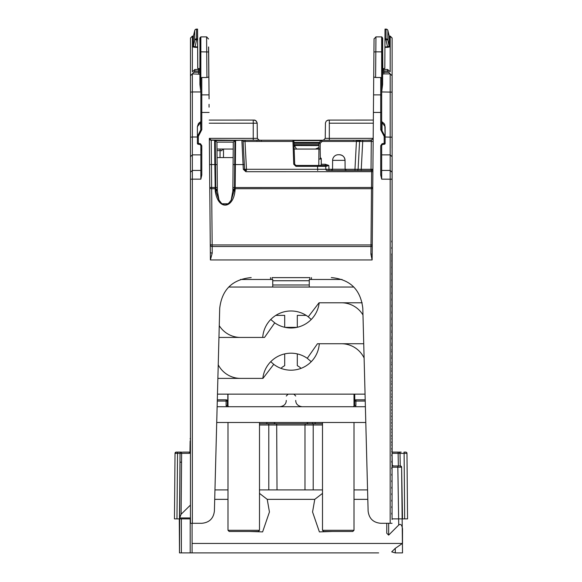 <?xml version="1.0" encoding="UTF-8"?>
<svg xmlns="http://www.w3.org/2000/svg" width="582" height="582" viewBox="0 0 582 582"><rect width="100%" height="100%" fill="white"/><g stroke="black" fill="none" stroke-linecap="round" stroke-linejoin="round"><path stroke-width="0.87" d="M392.101 452.098L392.115 37.997L392.144 452.098L391.832 253.723M197.822 523.291L201.801 523.291C209.309 522.592 213.507 518.497 214.402 511.018L219.712 308.264C221.953 289.56 232.451 279.338 251.198 277.585C232.451 279.338 221.953 289.56 219.712 308.264L214.402 511.018C213.507 518.497 209.309 522.592 201.808 523.291L192.344 523.283L192.344 179.154L190.452 179.205L190.452 523.291L192.344 523.283M201.794 150.214L200.855 150.214M200.855 149.057L201.794 149.057M223.481 157.569L223.539 149.057L232.538 149.057M217.362 191.1L216.999 149.057L233.222 149.057M227.846 394.138L227.737 406.367L227.846 394.138M354.722 394.138L354.78 400.474M318.783 165.441L318.929 149.057L320.165 149.057L320.224 143.245L322.035 141.433L356.424 141.433L356.431 140.24L360.833 140.24A1.259 1.259 -90 0 0 359.574 141.433L362.717 141.433L362.717 140.24L359.531 140.24M385.037 29.1L386.062 29.1A1.892 1.884 179.9 0 1 387.896 30.548A1.892 0.48 166.7 0 0 387.896 30.555L389.14 35.808L387.903 30.57A1.892 1.892 0 0 0 386.062 29.1L385.037 29.107L386.033 29.165A1.892 1.884 0.1 0 1 387.874 30.628A1.892 0.48 166.7 0 1 387.874 30.628A1.892 0.48 166.7 0 1 387.874 30.62L389.111 35.873L389.103 46.167L387.867 40.274A1.892 0.931 168.1 0 0 386.026 39.751L386.033 29.173L385.015 29.173L384.928 46.88L387.525 46.88L387.525 47.346L390.027 46.887A0.946 0.938 180 0 1 389.103 46.167L387.525 46.88L386.026 39.751L384.964 39.751M382.767 68.807L384.826 68.363L384.928 46.88M382.621 68.305L383.88 69.505L387.692 69.476L383.88 69.505L383.88 73.885L390.18 73.885L387.656 71.048L387.663 69.505L390.18 71.724L390.202 36.179L389.249 36.179M388.048 31.37L389.111 35.873A0.946 0.938 0.1 0 0 390.035 36.601L389.605 36.484M383.88 73.885L382.621 74.241L382.614 84.514L382.621 38.485L382.621 74.241M381.668 145.595L381.668 179.154L380.723 175.037L381.668 175.066L381.668 145.733L382.185 144.569L384.389 144.256A0.946 0.946 0 0 0 385.131 143.332A0.946 0.771 0 0 1 384.353 144.096L384.185 143.31L385.131 143.332L385.131 136.428L382.032 130.812L381.639 131.488L380.723 129.706L381.668 129.735L381.676 78.497L381.676 91.963L382.614 84.514M331.369 277.585L331.318 277.585C350.08 279.331 360.571 289.56 362.804 308.264L368.115 511.018C369.01 518.497 373.208 522.592 380.708 523.291L390.166 523.283L390.18 73.885L392.072 75.718M373.717 76.991L375.601 77.501L380.73 77.501L381.676 78.497L381.676 36.877L375.943 36.877L375.827 51.827L373.935 51.98L372.124 259.943L370.909 254.159A1.259 0.517 -179.5 0 0 372.167 253.657M373.157 141.426L371.265 141.433L371.294 140.24L360.986 140.24L371.294 140.24L362.717 140.24L371.287 140.24L373.186 138.363L325.236 138.363L323.345 140.24L322.042 140.24L356.431 140.24M345.119 169.289L354.969 169.289L356.424 141.433L359.574 141.433L358.112 169.289L354.969 169.289L354.969 170.482L371.025 170.482L371.025 169.289L372.917 169.231M322.035 140.24A1.259 1.259 0 0 0 321.14 140.611A1.259 1.259 90 0 1 322.035 140.24L322.035 141.433L321.14 140.611L319.336 142.415L320.224 143.245L318.965 143.296A1.259 1.259 90 0 1 319.336 142.415A1.259 1.259 0 0 0 318.965 143.296L318.914 149.057L320.173 149.057L320.318 157.569L321.264 158.486L321.271 164.248L325.28 164.248L325.28 165.441L320.878 165.441L321.271 164.248M332.54 169.289L329.005 169.289L328.801 165.441L327.28 164.91L326.713 165.725L328.801 165.441L325.702 166.336A0.946 0.946 -90 0 0 324.756 165.441L324.756 165.441A0.946 0.946 90 0 1 325.702 166.336L325.855 169.289L317.677 169.289L317.525 166.336L325.702 166.336L325.855 169.289A1.259 1.259 -90 0 0 327.113 170.482L329.005 170.482L329.005 169.289L325.855 169.289A1.259 1.259 90 0 0 327.113 170.482L371.651 170.482A1.259 1.259 -90 0 0 372.902 169.333M325.28 165.441L326.713 165.725L326.88 166.314M293.954 143.056L293.888 141.15L292.95 141.433L293.743 164.211L294.688 164.226L295.947 165.441L324.756 165.441M293.895 141.448L294.688 164.226L294.157 149.057L315.429 149.057L318.929 147.53L315.429 149.057L293.786 149.057L315.429 149.057L296.522 149.057L294.521 145.595L294.521 144.649L294.005 144.649L318.943 144.649L294.005 144.649M293.881 141.15A0.946 0.946 -90 0 0 292.942 140.24L292.95 141.433L245.015 141.433L245.015 140.24L292.942 140.24A0.946 0.946 -90 0 1 293.888 141.15L292.942 140.24M364.979 140.24L338.833 140.24M341.612 140.24L367.06 140.24M329.317 140.24L329.31 120.081L328.517 120.081L373.338 120.067M380.708 523.291L389.329 523.291M219.028 200.157L217.362 190.86L216.941 142.132L233.287 142.132L232.858 190.86L231.17 200.186M217.13 164.619L214.853 164.568L215.238 191.034C218.083 210.786 233.127 208.814 234.983 191.027L232.858 190.86L234.495 189.434L234.495 188.815L232.873 189.485M232.887 187.528L371.491 187.484L371.483 188.699L235.164 188.699L235.594 140.24A0.946 0.946 -90 0 0 234.932 140.509L234.706 164.568L233.084 164.619M245.015 140.24L214.627 140.24A0.946 0.946 79.6 0 1 215.296 140.509L216.941 142.132L215.289 140.509L215.718 187.491L211.659 187.484L211.237 140.24L214.627 140.24A0.946 0.946 -90 0 1 214.634 140.24M210.335 252.173L210.393 259.943L212.219 253.068A1.892 0.909 -0.5 0 1 210.335 252.173L209.353 138.363A1.892 1.892 -100.7 0 0 211.237 140.24L211.237 140.24A1.892 1.892 90 0 1 209.353 138.363L209.571 164.517L214.853 164.568L214.627 140.24M215.064 189.325A0.946 0.4 -0.5 0 1 215.726 189.434L215.922 191.056L217.362 190.86L215.726 189.434L215.718 188.815L215.718 187.491L217.333 187.528M249.671 140.24L241.865 140.24L243.072 164.56L234.706 164.568L234.495 188.815A0.946 0.4 -179.5 0 1 235.164 188.699L235.157 189.325A0.946 0.4 0.5 0 0 234.495 189.434L231.309 199.939L228.406 203.758L221.807 203.758L218.919 199.953L215.922 191.056L215.238 191.034M191.376 523.291L192.78 523.291L191.376 523.291M193.209 523.291L197.785 523.291L193.209 523.291M192.402 36.149L190.489 38.063L190.452 179.205M392.064 246.695L392.064 158.988L392.064 246.695M392.057 515.921L392.064 236.03M392.064 232.807L392.057 254.225M392.057 255.593L392.057 259.223M392.057 509.978L392.057 513.673M392.072 85.037L392.072 148.155L392.072 85.037M392.072 81.327L392.072 82.215M392.072 77.297L392.072 142.634L392.072 77.297M389.751 523.291L391.111 523.291M390.166 523.283L392.057 523.291M190.46 137.17L192.351 137.003L192.351 154.877L200.848 154.877L200.855 145.733L200.848 179.154L201.794 175.037L200.848 175.066L200.855 161.781M200.863 36.877L200.855 51.827L200.281 51.878L200.281 37.452L200.863 36.877L206.588 36.877L206.93 77.501L201.801 77.501L201.794 94.873A0.946 0.902 180 0 0 200.855 95.775L200.848 129.735L201.794 129.706L198.331 136.406L197.385 136.428L197.385 143.332L198.331 143.31L198.164 144.096A0.946 0.771 0 0 1 197.385 143.332L197.385 143.332A0.946 0.946 0 0 0 198.127 144.256L200.332 144.569L200.848 145.733L200.492 143.783L198.331 143.31L198.331 136.406M381.639 131.488L384.185 136.406L385.131 136.428L384.826 124.883L384.076 123.493L382.032 121.849L382.032 122.678L385.131 126.643L385.131 131.19L385.131 126.643M381.668 145.733L380.723 145.711L382.025 143.783L381.668 145.733M381.668 122.213L382.032 130.812L382.032 122.678A0.633 0.517 0 0 1 381.668 122.213L381.668 121.267L382.032 121.849M374.051 38.754L373.935 51.987L374.051 38.754M381.668 121.522L381.668 122.315M392.064 92.131L381.676 91.963L381.668 121.303M190.46 156.689L192.351 154.877L192.344 179.154L200.848 179.154M197.385 137.003L192.351 137.003L192.351 91.963L190.46 92.131M193.304 36.215L192.38 36.215L192.358 71.724L194.875 69.505L194.875 71.048L192.351 73.885L192.351 91.963L200.855 91.963L199.91 84.514L199.917 51.958L199.91 84.514M194.839 69.476L198.658 69.505L194.839 69.476M194.519 31.392L193.464 35.873L193.457 46.167A0.946 0.938 180 0 1 192.533 46.887L195.035 47.346L196.534 39.751A1.892 0.931 -168.1 0 0 195.901 39.707A1.892 0.931 -168.1 0 0 194.694 40.274L193.457 46.167L195.035 46.88L197.633 46.88L197.713 68.363L199.772 68.807M192.991 36.491L193.464 35.873A0.946 0.938 0.1 0 1 192.547 36.601L192.977 36.484M197.567 30.562L197.596 36.171M197.633 46.88L197.56 29.173L196.541 29.173A1.892 1.884 -179.9 0 0 194.701 30.628A1.892 0.48 -166.7 0 1 194.701 30.62A1.892 0.48 -166.7 0 1 194.708 30.613L193.464 35.873M197.596 36.215L197.735 68.218M258.83 140.204L260.183 140.24M257.331 140.24L260.045 140.24A1.259 1.2 -90 0 0 260.045 140.24L257.528 140.24M233.353 140.24L210.328 140.007M251.068 140.24L234.873 140.24M240.919 140.24L228.682 140.24M238.816 140.24L249.918 140.24M212.19 140.24L235.732 140.24A0.946 0.946 -90 0 0 235.725 140.24M241.865 140.24A1.259 1.259 90 0 1 243.123 141.433A1.259 1.259 -90 0 0 241.865 140.24L235.121 140.458M245.837 171.697L245.837 170.482L244.578 169.289L243.123 141.433L245.015 141.433L246.47 169.289L243.32 169.311L245.837 171.697L245.837 170.482A1.259 1.259 90 0 1 244.585 169.289L243.123 141.433M356.853 170.482L356.853 170.482A1.259 1.259 -90 0 0 358.112 169.289L361.255 169.289L361.255 170.482M331.282 170.482A1.259 1.259 -90 0 0 332.54 169.231L331.282 170.482L346.377 170.482L331.835 170.482M317.677 170.482L317.677 169.289L246.47 169.289L246.47 170.482M212.219 253.068L212.154 244.949L370.989 244.949A1.259 0.531 -179.5 0 0 372.247 244.455M372.742 188.219A1.259 0.531 0.5 0 1 371.483 188.699L370.909 254.159M209.047 104.331L209.069 107.161M208.552 46.96L208.662 59.56M211.237 140.24L209.353 138.363L254.305 138.392M212.568 140.24L210.524 140.102M257.368 138.32L257.179 123.151L257.317 138.363L254.465 138.392M253.235 140.24L253.235 123.202C258.299 123.195 258.299 123.202 253.235 123.217L209.222 123.202M253.235 123.202L253.235 120.081L254.036 120.081L209.193 120.081L253.286 120.067M233.149 157.569L217.071 157.569M201.801 77.501L200.855 78.497L200.855 95.775L200.855 51.827L208.596 51.98L208.669 52.998L208.662 52.002L209.069 97.47M206.93 77.501L208.814 76.991L208.596 51.98M201.794 175.037L201.794 145.711L200.848 145.733M209.113 112.435L200.848 112.464L200.848 129.735L197.385 136.428L197.385 126.643L200.484 122.678L200.87 131.488M200.855 121.282L200.484 122.678A0.633 0.517 0 0 0 200.848 122.242M199.917 74.241L192.351 73.885L190.467 75.718M346.377 170.482A1.259 1.259 90 0 1 345.119 169.231L346.377 170.482M339.371 154.732A5.667 5.667 90 0 1 345.039 160.348C344.675 156.944 342.783 155.067 339.371 154.732L338.288 154.732A5.667 5.667 -90 0 0 332.62 160.348L332.54 169.231L345.119 169.231L345.039 160.348L332.62 160.348M371.818 139.986L367.177 140.24M325.236 138.334L325.447 123.166M371.622 140.087L369.963 140.24M214.503 140.24A0.946 0.946 90 0 1 214.511 140.24L215.107 140.458M391.744 501.233L391.751 500.105M391.744 494.744L391.751 493.623M391.744 488.262L391.751 487.141M391.744 481.78L391.751 480.652M391.744 475.29L391.751 474.17M391.744 468.808L391.751 467.688M391.744 462.326L391.751 461.206M391.744 455.844L391.751 454.717M391.744 449.362L391.751 448.235M391.744 442.88L391.751 441.753M391.744 436.398L391.751 435.271M391.744 429.916L391.751 428.788M391.744 423.434L391.751 422.306M391.744 416.952L391.751 415.832M391.744 410.47L391.751 409.35M391.744 403.988L391.751 402.868M391.744 397.506L391.751 396.386M391.744 391.031L391.751 389.904M391.744 384.549L391.751 383.429M391.744 378.067L391.751 376.947M391.744 371.592L391.751 370.465M391.744 365.11L391.751 363.99M391.744 358.636L391.751 357.508M391.744 352.154L391.751 351.033M391.744 345.679L391.751 344.559M391.744 339.197L391.751 338.077M391.744 332.722L391.759 331.602M391.744 326.247L391.759 325.127M391.744 319.765L391.759 318.645M391.744 313.291L391.759 312.17M391.744 306.816L391.759 305.695M391.744 300.341L391.759 299.221M391.744 293.866L391.759 292.746M391.744 287.392L391.759 286.271M391.744 280.917L391.759 279.797M391.744 274.442L391.759 273.322M391.744 267.967L391.759 266.847M391.744 261.493L391.759 260.372M391.744 255.018L391.759 253.898M391.744 248.543L391.759 247.423M391.744 242.068L391.759 240.948M391.744 507.715L391.751 506.595M391.744 514.204L391.751 513.077M392.064 519.508L392.064 513.644M200.855 175.058L200.855 161.941A1.259 1.215 180 0 0 200.855 161.854M320.355 158.784L320.333 157.569L320.355 158.784L321.264 158.784M315.488 149.05L318.929 147.552L315.488 149.05L318.929 149.057L294.165 149.072L318.929 149.072L294.165 149.072L293.961 143.274M315.429 149.057L317.001 148.636L315.429 149.057M294.034 145.515L318.943 145.595M223.539 149.057A1.571 1.571 -90 0 0 221.968 150.622L221.968 150.731M227.875 394.138L227.773 406.396L227.875 394.138M197.589 35.618L197.618 36.317M197.611 35.618L197.625 38.79M197.633 39.714L197.778 68.37M197.618 36.149L197.756 68.341M197.851 68.494L198.855 68.771M190.51 37.997L192.402 36.113L193.377 36.113A0.946 0.938 -0.1 0 0 193.442 35.96M209.069 97.783L208.662 52.002M208.618 46.967L208.727 59.568M272.1 277.629L309.9 277.629L272.1 277.629M391.832 254.821L392.144 446.285M392.137 82.237L392.137 81.342M389.693 36.44L389.096 35.8M390.224 36.2L389.205 36.113M322.086 140.24L323.861 140.167M381.741 36.942L382.25 37.452L382.25 51.878L375.827 51.827L375.601 77.501M391.832 260.081L391.832 261.18M391.832 266.44L391.832 267.545M391.832 272.798L391.832 273.904M391.832 280.262L391.832 279.164M391.832 285.522L391.832 286.62M391.832 291.88L391.832 292.979M391.832 298.239L391.832 299.344M391.832 305.703L391.832 304.604M391.832 312.061L391.832 310.963M391.832 317.321L391.832 318.419M391.832 324.785L391.832 323.679M391.832 331.143L391.832 330.038M391.832 337.502L391.832 336.403M391.832 343.86L391.832 342.762M391.832 349.12L391.832 350.226M391.832 355.486L391.832 356.584M391.832 362.942L391.832 361.844M391.832 368.202L391.832 369.301M391.832 374.561L391.832 375.666M391.832 380.926L391.832 382.025M391.832 388.383L391.832 387.285M391.832 393.643L391.832 394.749M391.832 401.107L391.832 400.001M391.832 407.465L391.832 406.367M391.832 412.725L391.832 413.824M391.832 419.084L391.832 420.189M391.832 426.548L391.832 425.449M391.832 431.808L391.832 432.906M391.832 438.166L391.832 439.272M391.832 444.532L391.832 445.63M391.832 450.89L391.832 451.988M365.234 401.042L354.634 401.063L354.634 405.479L353.369 406.738L354.634 405.479L355.893 405.458L355.537 406.738M378.649 552.9L191.965 552.9M395.222 552.9L391.693 551.86L395.236 548.382L395.338 552.9M197.414 552.9L298.02 552.9M298.668 552.9L342.565 552.9M190.139 441.047L189.972 452.098L190.452 438.85M189.943 452.098L183.046 452.098M179.307 518.882L179.489 552.9L179.489 518.882L181.38 518.882L181.38 552.9L199.488 552.9M174.447 518.882L175.022 453.349A1.259 1.259 0 0 1 176.281 452.098A1.259 1.259 0 0 0 175.022 453.342A1.259 1.259 0 0 1 176.273 452.098A1.259 1.259 0 0 0 175.022 453.349A1.259 1.259 0 0 1 176.281 452.098L177.794 452.098L176.281 452.098A1.259 1.259 0 0 0 175.022 453.342L174.447 518.882L177.321 518.882L174.447 518.882L176.964 518.882L177.539 453.349L177.794 452.098L181.322 452.098A1.259 1.259 0 0 0 180.056 453.349A1.259 1.259 0 0 1 181.322 452.098A1.259 1.259 0 0 0 180.056 453.349A1.259 1.259 0 0 1 181.322 452.098A1.259 1.259 0 0 0 180.056 453.349L179.489 552.9L182.915 552.9M398.794 452.098L400.372 452.098M401.173 452.098L398.757 452.098A1.259 1.259 0 0 1 400.016 453.334L400.234 465.956L400.016 453.334L398.124 453.334L398.124 452.098L392.064 452.098M392.079 465.956L398.459 465.956A1.259 0.633 -90 0 0 397.833 467.193L401.609 467.193L402.511 518.882L407.553 518.882L406.978 453.349A1.259 1.259 0 0 0 405.719 452.098A1.259 1.259 0 0 1 406.978 453.349A1.259 1.259 0 0 0 405.719 452.098A1.259 1.259 0 0 1 406.978 453.349A1.259 1.259 0 0 0 405.719 452.098L403.995 452.098L404.104 453.349L400.016 453.349A1.259 1.259 0 0 0 398.757 452.098M190.452 452.098L183.206 452.098M192.089 523.291L192.089 552.9M259.499 493.391L267.233 499.349L269.444 511.978L262.613 531.897L249.663 531.482M179.489 518.562L181.104 514.262L190.452 505.074M395.236 548.382L402.511 543.362L402.511 528.812C401.878 524.818 400.62 523.56 398.735 525.037L388.652 535.113L386.761 533.228L386.761 523.291L386.761 533.228M332.337 531.482L319.387 531.897L312.556 511.978L314.767 499.349L322.501 493.391M312.556 423.747L307.623 423.747L312.556 423.747L312.556 422.51M354.634 401.202L354.634 401.063A1.259 1.259 55.2 0 1 355.893 399.805L365.198 399.805L355.893 399.805L355.893 405.458M313.211 489.899L259.499 489.899L313.211 489.899L313.211 424.984L304.99 424.984L305.317 423.747L259.499 423.747M354.002 489.899L367.562 489.899M307.623 423.747L314.36 423.747L307.623 423.747M280.64 423.747L269.444 423.747M229.192 531.482L258.306 531.482L229.192 531.482L227.999 530.289L259.499 530.289L259.499 422.488L266.68 422.51A1.259 0.968 90 0 0 267.64 423.747L274.384 423.747M322.501 423.747L305.317 423.747M268.789 489.899L268.789 424.984L304.99 424.984L304.99 489.899M214.954 489.899L227.999 489.899M227.366 401.202L227.366 405.479L228.631 406.738L227.366 405.479L227.366 401.063L227.366 405.479L226.107 405.458L226.107 399.805L217.312 399.805L226.107 399.805A1.259 1.259 0 0 1 227.366 401.063A1.259 1.259 -59 0 0 226.107 399.805A1.259 1.259 0 0 1 227.366 401.063L217.282 401.042M227.395 405.734L227.708 406.338M189.972 452.098L189.972 452.098A1.259 0.633 90 0 0 189.339 453.349L190.452 452.978M190.176 438.843A1.259 1.259 0 0 1 190.452 438.079A1.259 1.259 0 0 0 190.176 438.843A1.259 1.259 0 0 1 190.452 438.079A1.259 1.259 0 0 0 190.176 438.843A1.259 1.259 0 0 1 190.452 438.079A1.259 1.259 0 0 0 190.176 438.843M398.459 465.956L400.351 465.956A1.259 1.259 0 0 1 401.609 467.193L400.351 465.956L398.343 465.956L398.124 453.334L392.079 453.334M395.345 552.9L402.511 552.9L401.609 467.193L402.511 518.882L392.072 518.882M392.654 465.6L393.534 465.956A1.259 1.259 0 0 1 392.275 464.72L392.079 464.727M392.275 464.72L392.079 453.283M401.515 466.742A1.259 1.259 0 0 0 401.238 466.32M177.954 518.882L178.776 518.882M179.503 518.882L176.964 518.882M179.984 462.268L179.489 518.882L190.452 518.882M181.242 462.181L179.984 462.166L180.056 453.349L177.896 453.349L180.056 453.349A1.259 1.259 0 0 1 181.322 452.098M309.268 280.735L272.732 280.735L309.268 280.735M309.268 284.998L272.732 284.998M296.325 327.477L285.675 327.477M296.944 327.353L285.056 327.353M365.052 394.138L217.464 394.138M217.879 378.387L262.962 378.387L273.744 364.339A28.351 28.351 0 0 0 319.285 343.736L341.401 343.736A25.201 25.201 0 0 1 364.106 358.003M270.754 361.691L273.744 364.339M365.794 422.488L216.722 422.488M365.38 406.738L217.13 406.738M218.948 337.436L264.534 337.436L274.74 322.857A28.351 28.351 0 0 0 319.176 302.786L341.401 302.786A25.201 25.201 0 0 1 362.979 314.964M363.735 343.736L317.466 343.736L307.26 358.316A28.351 28.351 0 0 0 262.824 378.387L240.599 378.387A25.201 25.201 0 0 1 218.228 364.798M311.246 361.691L307.26 358.316M270.754 319.482L274.74 322.857M228.704 287.035L353.805 287.035M362.179 302.786L319.038 302.786L308.256 316.834A28.351 28.351 0 0 0 262.715 337.436L240.599 337.436A25.201 25.201 0 0 1 219.254 325.636M311.246 319.482L308.256 316.834M309.268 287.035L309.268 279.476L342.056 279.476M272.732 287.035L272.732 279.476L240.461 279.476M323.694 531.482L352.808 531.482L323.694 531.482L322.501 530.289L354.002 530.289L354.002 422.488M275.817 315.386L284.7 315.386L284.7 327.273M284.7 353.892L284.7 365.685A14.172 14.172 0 0 0 280.975 368.362M301.025 368.362A14.172 14.172 0 0 0 297.3 365.685L297.3 353.892M297.3 327.273L297.3 315.386L306.183 315.386M227.999 394.138L227.999 406.738M272.1 277.585L272.1 279.476M309.9 279.476L309.9 277.585M354.002 394.138L354.002 406.738M227.366 402.206L227.773 402.206M321.264 159.053L318.841 159.053M389.271 36.215L390.202 36.215L392.093 38.099M390.035 36.601L390.027 46.887M384.928 47.346L387.525 47.346M384.964 38.827L386.026 38.827A1.892 1.87 0 0 1 387.867 40.274L387.874 30.628A1.892 1.892 0 0 0 386.033 29.165M387.656 71.048L383.88 71.048A1.259 1.222 180 0 1 382.621 69.825M388.616 72.27L382.621 72.27M382.621 52.264L382.621 62.601L382.621 52.264M382.621 51.958L382.25 51.878L382.25 87.213M382.687 53.006L382.825 68.807A1.259 1.222 180 0 1 382.687 68.298L382.25 37.452M371.265 141.433L362.717 141.433L361.255 169.289L371.025 169.289L371.28 141.448M327.28 164.91L325.28 164.248M293.743 164.211L295.947 166.336L295.947 165.441M233.287 142.132L234.932 140.509L215.289 140.509M217.348 189.485L215.718 188.815A0.946 0.4 179.5 0 0 215.056 188.706L211.666 188.699L211.659 187.484L209.767 187.433L210.269 244.789A1.892 1.731 -0.5 0 0 212.161 246.499L370.981 246.499A1.259 1.157 -179.5 0 0 372.24 245.415M216.999 149.057L216.941 142.132M392.057 179.205L381.668 179.154M201.794 145.711L200.492 143.783M208.96 94.873L201.794 94.873L201.794 129.706M372.124 259.943L210.393 259.943M380.723 129.706L380.723 112.435L373.404 112.435M382.025 143.783L384.185 143.31L384.185 136.406M380.723 175.037L380.723 145.711M381.668 112.464L380.723 112.435L380.73 77.501M381.668 95.775A0.946 0.902 180 0 0 380.723 94.873L373.557 94.873M392.064 172.236L390.173 170.439L381.668 170.439M381.668 154.877L390.173 154.877L392.064 156.689M385.131 137.003L392.064 137.17M385.131 143.332L385.131 131.19L385.131 143.332M190.46 172.236L192.344 170.439L200.848 170.439M199.91 72.27L193.915 72.27M198.651 73.885L198.658 69.505A1.259 1.222 180 0 0 199.917 68.349M194.875 71.048L198.651 71.048A1.259 1.222 180 0 0 199.917 69.884M197.633 47.346L195.035 47.346M192.533 46.887L192.547 36.601M197.72 67.97L197.793 68.494M197.596 38.827L196.534 38.827A1.892 1.87 180 0 0 194.694 40.274L194.701 30.628A1.892 1.892 0 0 1 196.541 29.165L196.534 39.751L197.604 39.751M196.541 29.173L197.56 29.165M234.983 191.027L235.157 189.325M210.262 244.171A1.892 0.8 -0.5 0 0 212.154 244.949L211.666 188.699A1.892 0.8 -0.5 0 1 209.775 187.921M372.909 169.238L371.651 170.482L371.629 171.697L371.491 187.484L372.749 187.448M372.887 171.668L245.96 171.697M244.542 168.584L244.331 164.539L243.072 164.56L243.32 169.311M317.525 165.441L317.525 166.336L295.947 166.336M209.571 164.517L209.767 187.433M200.848 112.464L200.855 95.775M199.917 38.376L200.281 87.213M256.953 140.611L256.953 140.24M373.309 123.202L329.31 123.202M356.424 140.517L360.04 140.517M217.013 150.622L220.076 150.622L220.076 149.057M220.018 157.569L220.076 150.622L221.968 150.622M382.621 52.998L382.621 68.269A1.259 1.222 180 0 0 383.88 69.505M197.771 68.007L197.865 68.538M194.795 30.344A1.892 1.884 -0.1 0 1 196.571 29.107L197.589 29.107L196.571 29.165M318.965 143.31L293.961 143.31M261.449 140.575L260.561 140.204A1.259 1.259 163.7 0 1 260.86 140.24M293.081 140.255L321.737 140.255M382.687 51.871L382.687 62.616L382.687 51.871M382.316 37.524L381.741 36.892M382.687 68.298L382.687 38.405M321.308 140.466A1.259 1.259 163.7 0 1 322.086 140.204L321.191 140.575M293.932 142.43L319.322 142.43M321.133 140.618L293.699 140.618M294.005 144.642L318.951 144.642M177.896 453.349L181.635 453.349L181.104 514.262M175.124 452.861L175.022 453.349L177.539 453.349M314.767 499.349L267.233 499.349M227.999 499.349L214.707 499.349M179.554 517.936L190.452 517.936M192.089 543.45L402.424 543.45M367.809 499.349L354.002 499.349M322.501 424.984L313.211 424.984L313.211 423.747M355.893 405.334L355.893 401.049M306.772 423.747L308.031 422.51L315.32 422.51A1.259 0.968 -90 0 1 314.36 423.747M315.32 422.51L322.501 422.51L322.501 530.289M277.01 489.899L276.683 423.747M226.107 405.458L226.463 406.738M268.789 423.747L268.789 424.984L259.499 424.984M266.68 422.51L273.969 422.51L275.228 423.747M259.499 489.899L322.501 489.899M189.339 453.349L181.635 453.349A1.259 0.633 90 0 1 182.268 452.098M398.735 525.037L397.833 467.193L392.079 467.193M388.652 523.291L388.652 535.113M404.679 518.882L404.104 453.349L406.84 453.342M406.978 453.349A1.259 1.259 0 0 0 405.719 452.098M190.198 518.882L190.198 552.9M191.398 523.291L192.78 523.291M193.202 523.291L197.785 523.291M389.111 35.873L389.591 36.491M392.093 38.063L390.202 36.179M359.574 141.433L360.833 140.24M353.252 140.458L353.863 140.24M231.309 199.939C227.045 206.501 222.913 206.508 218.912 199.939M375.943 36.877L374.051 38.965M190.489 38.063L192.38 36.179L193.333 36.179M244.331 164.539L243.131 141.688M243.778 140.24L242.127 140.24M257.317 138.392L259.201 140.24M257.186 123.202L256.262 121.005L254.036 120.081M197.385 136.428L197.385 143.332M200.484 121.849L198.477 123.449L197.385 126.643M198.658 69.476L199.917 68.218M200.281 37.452C199.488 38.623 200.113 36.062 199.917 51.958M206.588 36.877L208.48 38.965M384.826 68.116L384.76 68.48M325.367 123.166L326.291 121.005L328.517 120.081M392.057 508.784L392.064 500.673M392.057 502.426L392.064 494.191M392.057 496.068L392.064 487.709M392.057 489.702L392.064 481.219M392.057 483.344L392.064 474.737M392.057 476.985L392.064 468.255M392.057 470.627L392.064 461.773M392.057 464.261L392.064 455.291M392.057 457.903L392.064 448.802M392.057 451.545L392.064 442.32M392.057 445.186L392.064 435.838M392.057 438.828L392.064 429.356M392.057 432.47L392.064 422.881M392.057 426.104L392.064 416.399M392.057 419.746L392.064 409.917M392.057 413.387L392.064 403.435M392.057 407.029L392.064 396.953M392.057 400.671L392.064 390.478M392.057 394.305L392.064 383.996M392.057 387.947L392.064 377.514M392.057 381.588L392.064 371.04M392.057 375.23L392.064 364.558M392.057 368.872L392.064 358.083M392.057 362.513L392.064 351.601M392.057 356.155L392.064 345.126M392.057 349.789L392.064 338.644M392.057 343.431L392.064 332.169M392.057 337.073L392.064 325.694M392.057 330.714L392.064 319.22M392.057 324.356L392.064 312.738M392.057 317.998L392.064 306.263M392.057 311.639L392.064 299.788M392.057 305.281L392.064 293.313M392.057 298.922L392.064 286.839M392.057 292.557L392.064 280.364M392.057 286.199L392.064 273.889M392.057 279.84L392.064 267.414M392.057 273.482L392.064 260.94M392.057 267.123L392.064 254.465M392.057 260.765L392.064 247.99M392.057 252.814L392.064 241.523M392.057 515.143L392.064 507.162M382.621 43.926L382.621 62.587M193.486 35.808L192.933 36.44M196.571 29.1A1.892 1.892 0 0 0 194.781 30.366M208.669 52.998L209.069 98.889M206.661 36.892L208.552 38.965M392.115 37.997L390.224 36.113M327.731 120.183L328.663 120.067M382.316 37.466L382.687 38.39M382.687 43.941L382.629 62.245M257.368 138.356C258.779 140.291 259.405 140.917 259.237 140.226M257.237 123.151C256.436 121.005 255.36 119.972 253.992 120.067M392.137 238.816L392.144 254.269M392.137 245.277L392.144 260.634M392.137 251.759L392.144 266.993M392.137 258.233L392.144 273.351M392.137 264.715L392.144 279.709M392.137 271.197L392.144 286.068M392.137 277.679L392.144 292.433M392.137 284.154L392.144 298.792M392.137 290.636L392.144 305.15M392.137 297.118L392.144 311.508M392.137 303.6L392.144 317.874M392.137 310.082L392.144 324.232M392.137 316.564L392.144 330.591M392.137 323.054L392.144 336.949M392.144 329.536L392.144 343.315M392.144 336.018L392.144 349.673M392.144 342.5L392.144 356.031M392.144 348.982L392.144 362.39M392.144 355.471L392.144 368.755M392.144 361.953L392.144 375.114M392.144 368.442L392.144 381.472M392.144 374.924L392.144 387.83M392.144 381.406L392.144 394.196M392.144 387.896L392.144 400.554M392.144 394.385L392.144 406.913M392.144 400.867L392.144 413.278M392.144 407.356L392.144 419.637M392.144 413.846L392.144 425.995M392.144 420.328L392.144 432.353M392.144 426.817L392.144 438.719M392.144 433.306L392.144 445.077M392.144 439.796L392.144 451.436M175.386 452.469L175.946 452.141M176.055 452.119L177.612 452.098M175.022 453.349L176.281 452.098M354.634 401.063L354.634 401.063A1.259 1.259 0 0 1 355.878 399.805M179.976 462.785L179.984 462.232M311.472 279.476L311.472 277.585M352.808 531.482L354.002 530.289M227.999 530.289L227.999 422.488M270.528 279.476L270.528 277.585M258.306 531.482L259.499 530.289M286.279 400.438C286.206 403.937 284.111 406.04 279.978 406.738M295.721 400.438C295.794 403.937 297.889 406.04 302.022 406.738M286.279 396.029L288.163 394.138M295.721 396.029L293.837 394.138M291.517 370.188L290.469 370.188"/></g></svg>
